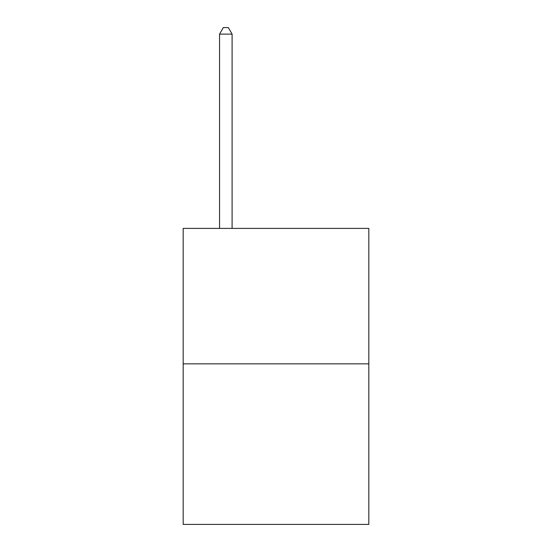 <?xml version="1.0" encoding="UTF-8"?>
<svg xmlns="http://www.w3.org/2000/svg" width="552" height="552" viewBox="0 0 552 552"><rect width="100%" height="100%" fill="white"/><g stroke="black" fill="none" stroke-linecap="round" stroke-linejoin="round"><path stroke-width="0.83" d="M368.819 363.851L368.819 228.39L183.181 228.39L183.181 524.4L368.819 524.4L368.819 363.851L183.181 363.851M232.102 228.39L232.102 34.12L219.558 34.12L219.558 228.39M219.558 34.12L223.318 27.6L228.335 27.6L232.102 34.12"/></g></svg>
